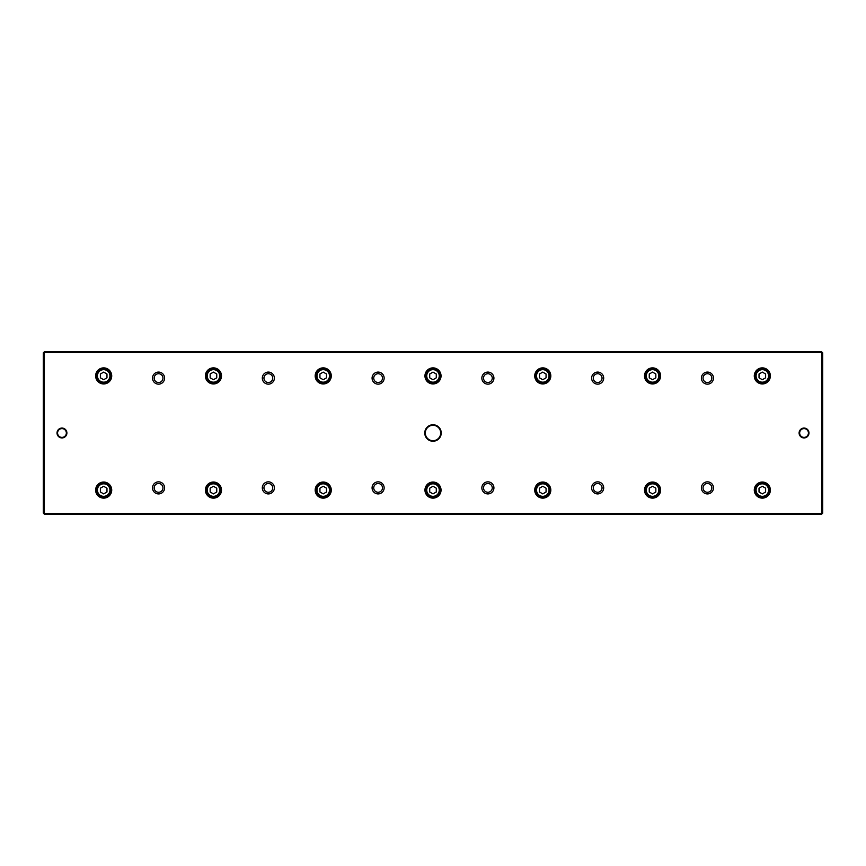 <?xml version="1.0" encoding="UTF-8"?>
<svg xmlns="http://www.w3.org/2000/svg" width="866" height="866" viewBox="0 0 866 866"><rect width="100%" height="100%" fill="white"/><g stroke="black" fill="none" stroke-linecap="round" stroke-linejoin="round"><path stroke-width="1.3" d="M821.607 514.231L44.393 514.231L44.393 513.462L821.607 513.462L821.607 352.538L44.393 352.538L44.393 513.462L43.3 513.008L43.3 352.863L44.393 351.769L821.607 351.769L822.7 352.863L822.7 513.137L821.607 514.231L822.7 513.008M424.762 433A8.238 8.238 0 0 1 437.114 425.866A8.238 8.238 0 0 1 437.114 440.134A8.238 8.238 0 0 1 424.762 433M808.974 433A4.936 4.936 0 0 0 801.57 428.724A4.936 4.936 0 0 0 801.57 437.276A4.936 4.936 0 0 0 808.974 433M57.026 433A4.936 4.936 0 0 1 64.43 428.724A4.936 4.936 0 0 1 64.43 437.276A4.936 4.936 0 0 1 57.026 433M701.395 487.883A6.04 6.04 0 0 1 710.456 482.654A6.04 6.04 0 0 1 710.456 493.111A6.04 6.04 0 0 1 701.395 487.883M701.395 378.117A6.04 6.04 0 0 1 710.456 372.889A6.04 6.04 0 0 1 710.456 383.346A6.04 6.04 0 0 1 701.395 378.117M591.63 487.883A6.04 6.04 0 0 1 600.679 482.654A6.04 6.04 0 0 1 600.679 493.111A6.04 6.04 0 0 1 591.63 487.883M591.63 378.117A6.04 6.04 0 0 1 600.679 372.889A6.04 6.04 0 0 1 600.679 383.346A6.04 6.04 0 0 1 591.63 378.117M481.853 487.883A6.04 6.04 0 0 1 490.903 482.654A6.04 6.04 0 0 1 490.903 493.111A6.04 6.04 0 0 1 481.853 487.883M481.853 378.117A6.04 6.04 0 0 1 490.903 372.889A6.04 6.04 0 0 1 490.903 383.346A6.04 6.04 0 0 1 481.853 378.117M372.077 487.883A6.04 6.04 0 0 1 381.127 482.654A6.04 6.04 0 0 1 381.127 493.111A6.04 6.04 0 0 1 372.077 487.883M372.077 378.117A6.04 6.04 0 0 1 381.127 372.889A6.04 6.04 0 0 1 381.127 383.346A6.04 6.04 0 0 1 372.077 378.117M262.301 487.883A6.04 6.04 0 0 1 271.361 482.654A6.04 6.04 0 0 1 271.361 493.111A6.04 6.04 0 0 1 262.301 487.883M262.301 378.117A6.04 6.04 0 0 1 271.361 372.889A6.04 6.04 0 0 1 271.361 383.346A6.04 6.04 0 0 1 262.301 378.117M152.524 487.883A6.04 6.04 0 0 1 161.585 482.654A6.04 6.04 0 0 1 161.585 493.111A6.04 6.04 0 0 1 152.524 487.883M152.524 378.117A6.04 6.04 0 0 1 161.585 372.889A6.04 6.04 0 0 1 161.585 383.346A6.04 6.04 0 0 1 152.524 378.117M754.286 490.08A8.043 8.043 0 0 1 766.345 483.12A8.043 8.043 0 0 1 766.345 497.052A8.043 8.043 0 0 1 754.286 490.08M754.286 375.92A8.043 8.043 0 0 1 766.345 368.948A8.043 8.043 0 0 1 766.345 382.88A8.043 8.043 0 0 1 754.286 375.92M644.51 490.08A8.043 8.043 0 0 1 656.569 483.12A8.043 8.043 0 0 1 656.569 497.052A8.043 8.043 0 0 1 644.51 490.08M644.51 375.92A8.043 8.043 0 0 1 656.569 368.948A8.043 8.043 0 0 1 656.569 382.88A8.043 8.043 0 0 1 644.51 375.92M534.733 490.08A8.043 8.043 0 0 1 546.792 483.12A8.043 8.043 0 0 1 546.792 497.052A8.043 8.043 0 0 1 534.733 490.08M534.733 375.92A8.043 8.043 0 0 1 546.792 368.948A8.043 8.043 0 0 1 546.792 382.88A8.043 8.043 0 0 1 534.733 375.92M424.957 490.08A8.043 8.043 0 0 1 437.016 483.12A8.043 8.043 0 0 1 437.016 497.052A8.043 8.043 0 0 1 424.957 490.08M424.957 375.92A8.043 8.043 0 0 1 437.016 368.948A8.043 8.043 0 0 1 437.016 382.88A8.043 8.043 0 0 1 424.957 375.92M315.181 490.08A8.043 8.043 0 0 1 327.251 483.12A8.043 8.043 0 0 1 327.251 497.052A8.043 8.043 0 0 1 315.181 490.08M315.181 375.92A8.043 8.043 0 0 1 327.251 368.948A8.043 8.043 0 0 1 327.251 382.88A8.043 8.043 0 0 1 315.181 375.92M205.404 490.08A8.043 8.043 0 0 1 217.474 483.12A8.043 8.043 0 0 1 217.474 497.052A8.043 8.043 0 0 1 205.404 490.08M205.404 375.92A8.043 8.043 0 0 1 217.474 368.948A8.043 8.043 0 0 1 217.474 382.88A8.043 8.043 0 0 1 205.404 375.92M95.639 490.08A8.043 8.043 0 0 1 107.698 483.12A8.043 8.043 0 0 1 107.698 497.052A8.043 8.043 0 0 1 95.639 490.08M95.639 375.92A8.043 8.043 0 0 1 107.698 368.948A8.043 8.043 0 0 1 107.698 382.88A8.043 8.043 0 0 1 95.639 375.92M44.393 514.231L43.3 513.008M95.996 375.92A7.686 7.686 0 0 1 107.514 369.262A7.686 7.686 0 0 1 107.514 382.577A7.686 7.686 0 0 1 95.996 375.92M109.928 375.92A6.257 6.257 0 0 0 100.543 370.496A6.257 6.257 0 0 0 100.543 381.332A6.257 6.257 0 0 0 109.928 375.92M100.38 374.015L100.38 377.814L103.671 379.719L106.973 377.814L106.973 374.015L103.671 372.109L100.38 374.015M110.816 375.92A7.134 7.134 0 0 1 100.11 382.101A7.134 7.134 0 0 1 100.11 369.739A7.134 7.134 0 0 1 110.816 375.92M95.996 490.08A7.686 7.686 0 0 1 107.514 483.423A7.686 7.686 0 0 1 107.514 496.738A7.686 7.686 0 0 1 95.996 490.08M205.762 375.92A7.686 7.686 0 0 1 217.29 369.262A7.686 7.686 0 0 1 217.29 382.577A7.686 7.686 0 0 1 205.762 375.92M205.762 490.08A7.686 7.686 0 0 1 217.29 483.423A7.686 7.686 0 0 1 217.29 496.738A7.686 7.686 0 0 1 205.762 490.08M315.538 375.92A7.686 7.686 0 0 1 327.067 369.262A7.686 7.686 0 0 1 327.067 382.577A7.686 7.686 0 0 1 315.538 375.92M315.538 490.08A7.686 7.686 0 0 1 327.067 483.423A7.686 7.686 0 0 1 327.067 496.738A7.686 7.686 0 0 1 315.538 490.08M425.314 375.92A7.686 7.686 0 0 1 436.843 369.262A7.686 7.686 0 0 1 436.843 382.577A7.686 7.686 0 0 1 425.314 375.92M425.314 490.08A7.686 7.686 0 0 1 436.843 483.423A7.686 7.686 0 0 1 436.843 496.738A7.686 7.686 0 0 1 425.314 490.08M535.091 375.92A7.686 7.686 0 0 1 546.619 369.262A7.686 7.686 0 0 1 546.619 382.577A7.686 7.686 0 0 1 535.091 375.92M535.091 490.08A7.686 7.686 0 0 1 546.619 483.423A7.686 7.686 0 0 1 546.619 496.738A7.686 7.686 0 0 1 535.091 490.08M644.867 375.92A7.686 7.686 0 0 1 656.396 369.262A7.686 7.686 0 0 1 656.396 382.577A7.686 7.686 0 0 1 644.867 375.92M644.867 490.08A7.686 7.686 0 0 1 656.396 483.423A7.686 7.686 0 0 1 656.396 496.738A7.686 7.686 0 0 1 644.867 490.08M754.643 375.92A7.686 7.686 0 0 1 766.161 369.262A7.686 7.686 0 0 1 766.161 382.577A7.686 7.686 0 0 1 754.643 375.92M754.643 490.08A7.686 7.686 0 0 1 766.161 483.423A7.686 7.686 0 0 1 766.161 496.738A7.686 7.686 0 0 1 754.643 490.08M109.928 490.08A6.257 6.257 0 0 0 100.543 484.668A6.257 6.257 0 0 0 100.543 495.504A6.257 6.257 0 0 0 109.928 490.08M100.38 488.186L100.38 491.985L103.671 493.891L106.973 491.985L106.973 488.186L103.671 486.281L100.38 488.186M110.816 490.08A7.134 7.134 0 0 1 100.11 496.261A7.134 7.134 0 0 1 100.11 483.899A7.134 7.134 0 0 1 110.816 490.08M219.704 375.92A6.257 6.257 0 0 0 210.319 370.496A6.257 6.257 0 0 0 210.319 381.332A6.257 6.257 0 0 0 219.704 375.92M210.157 374.015L210.157 377.814L213.447 379.719L216.749 377.814L216.749 374.015L213.447 372.109L210.157 374.015M220.581 375.92A7.134 7.134 0 0 1 209.886 382.101A7.134 7.134 0 0 1 209.886 369.739A7.134 7.134 0 0 1 220.581 375.92M219.704 490.08A6.257 6.257 0 0 0 210.319 484.668A6.257 6.257 0 0 0 210.319 495.504A6.257 6.257 0 0 0 219.704 490.08M210.157 488.186L210.157 491.985L213.447 493.891L216.749 491.985L216.749 488.186L213.447 486.281L210.157 488.186M220.581 490.08A7.134 7.134 0 0 1 209.886 496.261A7.134 7.134 0 0 1 209.886 483.899A7.134 7.134 0 0 1 220.581 490.08M329.481 375.92A6.257 6.257 0 0 0 320.095 370.496A6.257 6.257 0 0 0 320.095 381.332A6.257 6.257 0 0 0 329.481 375.92M319.933 374.015L319.933 377.814L323.224 379.719L326.514 377.814L326.514 374.015L323.224 372.109L319.933 374.015M330.357 375.92A7.134 7.134 0 0 1 319.662 382.101A7.134 7.134 0 0 1 319.662 369.739A7.134 7.134 0 0 1 330.357 375.92M329.481 490.08A6.257 6.257 0 0 0 320.095 484.668A6.257 6.257 0 0 0 320.095 495.504A6.257 6.257 0 0 0 329.481 490.08M319.933 488.186L319.933 491.985L323.224 493.891L326.514 491.985L326.514 488.186L323.224 486.281L319.933 488.186M330.357 490.08A7.134 7.134 0 0 1 319.662 496.261A7.134 7.134 0 0 1 319.662 483.899A7.134 7.134 0 0 1 330.357 490.08M439.257 375.92A6.257 6.257 0 0 0 429.872 370.496A6.257 6.257 0 0 0 429.872 381.332A6.257 6.257 0 0 0 439.257 375.92M429.709 374.015L429.709 377.814L433 379.719L436.291 377.814L436.291 374.015L433 372.109L429.709 374.015M440.134 375.92A7.134 7.134 0 0 1 429.428 382.101A7.134 7.134 0 0 1 429.428 369.739A7.134 7.134 0 0 1 440.134 375.92M439.257 490.08A6.257 6.257 0 0 0 429.872 484.668A6.257 6.257 0 0 0 429.872 495.504A6.257 6.257 0 0 0 439.257 490.08M429.709 488.186L429.709 491.985L433 493.891L436.291 491.985L436.291 488.186L433 486.281L429.709 488.186M440.134 490.08A7.134 7.134 0 0 1 429.428 496.261A7.134 7.134 0 0 1 429.428 483.899A7.134 7.134 0 0 1 440.134 490.08M549.033 375.92A6.257 6.257 0 0 0 539.648 370.496A6.257 6.257 0 0 0 539.648 381.332A6.257 6.257 0 0 0 549.033 375.92M539.486 374.015L539.486 377.814L542.776 379.719L546.067 377.814L546.067 374.015L542.776 372.109L539.486 374.015M549.91 375.92A7.134 7.134 0 0 1 539.204 382.101A7.134 7.134 0 0 1 539.204 369.739A7.134 7.134 0 0 1 549.91 375.92M549.033 490.08A6.257 6.257 0 0 0 539.648 484.668A6.257 6.257 0 0 0 539.648 495.504A6.257 6.257 0 0 0 549.033 490.08M539.486 488.186L539.486 491.985L542.776 493.891L546.067 491.985L546.067 488.186L542.776 486.281L539.486 488.186M549.91 490.08A7.134 7.134 0 0 1 539.204 496.261A7.134 7.134 0 0 1 539.204 483.899A7.134 7.134 0 0 1 549.91 490.08M658.81 375.92A6.257 6.257 0 0 0 649.424 370.496A6.257 6.257 0 0 0 649.424 381.332A6.257 6.257 0 0 0 658.81 375.92M649.251 374.015L649.251 377.814L652.553 379.719L655.843 377.814L655.843 374.015L652.553 372.109L649.251 374.015M659.686 375.92A7.134 7.134 0 0 1 648.98 382.101A7.134 7.134 0 0 1 648.98 369.739A7.134 7.134 0 0 1 659.686 375.92M658.81 490.08A6.257 6.257 0 0 0 649.424 484.668A6.257 6.257 0 0 0 649.424 495.504A6.257 6.257 0 0 0 658.81 490.08M649.251 488.186L649.251 491.985L652.553 493.891L655.843 491.985L655.843 488.186L652.553 486.281L649.251 488.186M659.686 490.08A7.134 7.134 0 0 1 648.98 496.261A7.134 7.134 0 0 1 648.98 483.899A7.134 7.134 0 0 1 659.686 490.08M768.586 375.92A6.257 6.257 0 0 0 759.201 370.496A6.257 6.257 0 0 0 759.201 381.332A6.257 6.257 0 0 0 768.586 375.92M759.027 374.015L759.027 377.814L762.329 379.719L765.62 377.814L765.62 374.015L762.329 372.109L759.027 374.015M769.463 375.92A7.134 7.134 0 0 1 758.757 382.101A7.134 7.134 0 0 1 758.757 369.739A7.134 7.134 0 0 1 769.463 375.92M768.586 490.08A6.257 6.257 0 0 0 759.201 484.668A6.257 6.257 0 0 0 759.201 495.504A6.257 6.257 0 0 0 768.586 490.08M759.027 488.186L759.027 491.985L762.329 493.891L765.62 491.985L765.62 488.186L762.329 486.281L759.027 488.186M769.463 490.08A7.134 7.134 0 0 1 758.757 496.261A7.134 7.134 0 0 1 758.757 483.899A7.134 7.134 0 0 1 769.463 490.08M154.17 378.117A4.395 4.395 0 0 1 160.762 374.307A4.395 4.395 0 0 1 160.762 381.917A4.395 4.395 0 0 1 154.17 378.117A4.395 4.395 0 0 1 160.762 374.307A4.395 4.395 0 0 1 160.762 381.917A4.395 4.395 0 0 1 154.17 378.117M154.17 487.883A4.395 4.395 0 0 1 160.762 484.083A4.395 4.395 0 0 1 160.762 491.693A4.395 4.395 0 0 1 154.17 487.883A4.395 4.395 0 0 1 160.762 484.083A4.395 4.395 0 0 1 160.762 491.693A4.395 4.395 0 0 1 154.17 487.883M263.946 378.117A4.395 4.395 0 0 1 270.538 374.307A4.395 4.395 0 0 1 270.538 381.917A4.395 4.395 0 0 1 263.946 378.117A4.395 4.395 0 0 1 270.538 374.307A4.395 4.395 0 0 1 270.538 381.917A4.395 4.395 0 0 1 263.946 378.117M263.946 487.883A4.395 4.395 0 0 1 270.538 484.083A4.395 4.395 0 0 1 270.538 491.693A4.395 4.395 0 0 1 263.946 487.883A4.395 4.395 0 0 1 270.538 484.083A4.395 4.395 0 0 1 270.538 491.693A4.395 4.395 0 0 1 263.946 487.883M373.722 378.117A4.395 4.395 0 0 1 380.304 374.307A4.395 4.395 0 0 1 380.304 381.917A4.395 4.395 0 0 1 373.722 378.117A4.395 4.395 0 0 1 380.304 374.307A4.395 4.395 0 0 1 380.304 381.917A4.395 4.395 0 0 1 373.722 378.117M373.722 487.883A4.395 4.395 0 0 1 380.304 484.083A4.395 4.395 0 0 1 380.304 491.693A4.395 4.395 0 0 1 373.722 487.883A4.395 4.395 0 0 1 380.304 484.083A4.395 4.395 0 0 1 380.304 491.693A4.395 4.395 0 0 1 373.722 487.883M483.499 378.117A4.395 4.395 0 0 1 490.08 374.307A4.395 4.395 0 0 1 490.08 381.917A4.395 4.395 0 0 1 483.499 378.117A4.395 4.395 0 0 1 490.08 374.307A4.395 4.395 0 0 1 490.08 381.917A4.395 4.395 0 0 1 483.499 378.117M483.499 487.883A4.395 4.395 0 0 1 490.08 484.083A4.395 4.395 0 0 1 490.08 491.693A4.395 4.395 0 0 1 483.499 487.883A4.395 4.395 0 0 1 490.08 484.083A4.395 4.395 0 0 1 490.08 491.693A4.395 4.395 0 0 1 483.499 487.883M593.275 378.117A4.395 4.395 0 0 1 599.857 374.307A4.395 4.395 0 0 1 599.857 381.917A4.395 4.395 0 0 1 593.275 378.117A4.395 4.395 0 0 1 599.857 374.307A4.395 4.395 0 0 1 599.857 381.917A4.395 4.395 0 0 1 593.275 378.117M593.275 487.883A4.395 4.395 0 0 1 599.857 484.083A4.395 4.395 0 0 1 599.857 491.693A4.395 4.395 0 0 1 593.275 487.883A4.395 4.395 0 0 1 599.857 484.083A4.395 4.395 0 0 1 599.857 491.693A4.395 4.395 0 0 1 593.275 487.883M703.04 378.117A4.395 4.395 0 0 1 709.633 374.307A4.395 4.395 0 0 1 709.633 381.917A4.395 4.395 0 0 1 703.04 378.117A4.395 4.395 0 0 1 709.633 374.307A4.395 4.395 0 0 1 709.633 381.917A4.395 4.395 0 0 1 703.04 378.117M703.04 487.883A4.395 4.395 0 0 1 709.633 484.083A4.395 4.395 0 0 1 709.633 491.693A4.395 4.395 0 0 1 703.04 487.883A4.395 4.395 0 0 1 709.633 484.083A4.395 4.395 0 0 1 709.633 491.693A4.395 4.395 0 0 1 703.04 487.883M57.567 433A4.395 4.395 0 0 1 64.16 429.2A4.395 4.395 0 0 1 64.16 436.8A4.395 4.395 0 0 1 57.567 433M808.433 433A4.395 4.395 0 0 0 801.84 429.2A4.395 4.395 0 0 0 801.84 436.8A4.395 4.395 0 0 0 808.433 433M822.7 352.992L821.607 351.769M44.393 351.769L43.3 352.992M425.314 433A7.686 7.686 0 0 1 436.843 426.343A7.686 7.686 0 0 1 436.843 439.657A7.686 7.686 0 0 1 425.314 433"/></g></svg>

